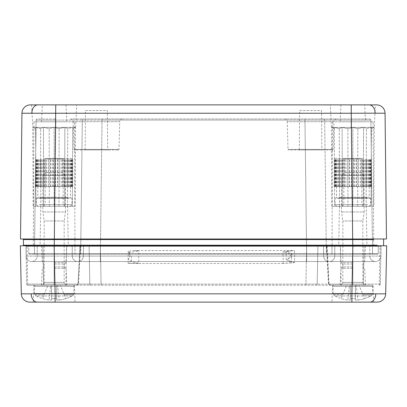 <?xml version="1.0" encoding="UTF-8"?>
<svg xmlns="http://www.w3.org/2000/svg" width="407" height="407" viewBox="0 0 407 407"><rect width="100%" height="100%" fill="white"/><g stroke="black" fill="none" stroke-linecap="round" stroke-linejoin="round"><path stroke-width="0.31" stroke-dasharray="2.04 1.53" d="M118.422 149.964A0.565 0.565 0 0 0 118.986 149.415L119.739 121.708L73.118 121.708L73.87 149.415L118.986 149.415L73.87 149.415A0.565 0.565 0 0 0 74.435 149.964L118.422 149.964L74.435 149.964M84.6 149.964L108.257 149.964A0.565 0.565 0 0 1 107.692 149.405L85.16 149.405L107.692 149.405L107.356 110.516L85.501 110.516L85.16 149.405A0.565 0.565 0 0 1 84.6 149.964L108.257 149.964M298.743 149.964L322.4 149.964A0.565 0.565 0 0 1 321.84 149.405L299.308 149.405L321.84 149.405L321.499 110.516L299.644 110.516L299.308 149.405A0.565 0.565 0 0 1 298.743 149.964L322.4 149.964M332.565 149.964A0.565 0.565 0 0 0 333.13 149.415L333.882 121.708L287.261 121.708L288.014 149.415L333.13 149.415L288.014 149.415A0.565 0.565 0 0 0 288.578 149.964L332.565 149.964L288.578 149.964M284.442 118.971A2.818 2.818 0 0 1 287.261 121.708L333.882 121.708A2.818 2.818 0 0 1 336.701 118.971L284.442 118.971L336.701 118.971M70.299 118.971A2.818 2.818 0 0 1 73.118 121.708L119.739 121.708A2.818 2.818 0 0 1 122.558 118.971L70.299 118.971L122.558 118.971M331.822 206.318L371.042 206.318L331.822 206.318L331.42 127.422L334.295 128.617L331.425 127.422L363.548 127.422L366.412 128.617L371.382 127.422L371.377 128.617L374.252 127.422L371.377 128.617L371.382 127.422L363.548 127.422L374.252 127.422L331.42 127.422L330.296 104.879L351.246 104.879L55.754 104.879L65.995 104.879L66.84 121.785L41.483 121.785L66.84 121.785M373.855 206.318L371.042 206.318L373.855 206.318L374.252 127.422L375.381 104.879L330.296 104.879M33.145 206.318L54.162 206.318L33.145 206.318L32.748 127.422L35.623 128.617L32.748 127.422L64.866 127.422L67.735 128.617L72.705 127.422L32.748 127.422L31.619 104.879L76.704 104.879L75.58 127.422L72.705 127.422L75.58 127.422L72.711 127.422L75.58 127.422L72.705 128.617L72.711 127.422L64.866 127.422L72.705 127.422L67.735 128.617L64.871 127.422L72.711 127.422L72.705 128.617L75.575 127.422L75.178 206.318L72.365 206.318L75.178 206.318M364.672 104.879L341.005 104.879L364.672 104.879L365.517 121.785L340.16 121.785L365.517 121.785M341.005 104.879L340.16 121.785M76.704 104.879L42.328 104.879L41.483 121.785M373.127 121.785L332.55 121.785L373.127 121.785L373.687 245.767L356.644 245.767L354.11 246.321L378.266 246.321L378.2 253.658L352.838 253.658L372.553 253.663L370.884 120.08L372.553 253.663L306.629 253.658L326.343 253.663L324.674 120.08L326.343 253.663L324.674 120.08L326.343 253.663L352.828 253.663L306.624 253.663L378.2 253.658L378.266 246.321L332.056 246.321L331.99 253.658A0.565 0.565 135.6 0 1 331.43 254.217L29.36 254.217L331.43 254.217A0.565 0.565 0 0 0 331.99 253.658L332.026 245.767L373.687 245.767M332.55 121.785L332.026 245.767L306.629 245.767L356.644 245.767M74.45 121.785L33.873 121.785L74.45 121.785L74.974 246.321L74.664 245.767L54.156 245.767L354.131 245.767L354.11 246.321M33.873 121.785L33.313 245.767L75.015 245.767M299.644 110.516L321.499 110.516M85.501 110.516L107.356 110.516M375.152 113.197L385.058 113.238A8.455 8.455 0 0 0 376.602 104.879L351.246 104.879L351.246 113.238L375.152 113.197A8.455 5.978 90 0 0 369.174 104.879M31.848 113.197L351.246 113.238L352.666 239.001L20.523 239.001L21.942 113.238L31.848 113.197A8.455 5.978 90 0 1 37.826 104.879L30.398 104.879A8.455 8.455 0 0 0 21.942 113.238M65.995 104.879L37.826 104.879M67.562 206.318L40.761 206.318L67.562 206.318L68.249 245.767L40.074 245.767L68.249 245.767M40.761 206.318L40.074 245.767M366.239 206.318L339.438 206.318L366.239 206.318L366.926 245.767L326.46 245.767L381.573 245.767L26.307 245.767M339.438 206.318L338.751 245.767M334.295 127.422L339.265 128.617L342.129 127.422L347.868 128.617L352.838 127.422L357.804 128.617L363.543 127.422L357.804 128.617L352.838 127.422L347.868 128.617L342.134 127.422L339.265 128.617L334.295 127.422L334.295 128.617L334.289 127.422L334.635 206.318L334.289 127.422M35.618 127.422L40.588 128.617L43.452 127.422L49.196 128.617L54.162 127.422L49.196 128.617L43.457 127.422L40.588 128.617L35.618 127.422L35.958 206.318L35.618 127.422M64.866 127.422L59.132 128.617L54.162 127.422L64.871 127.422L54.162 127.422L59.132 128.617L64.866 127.422L64.672 206.318L72.365 206.318L59.04 206.318L64.672 206.318L64.871 127.422M42.654 245.767L33.313 245.767M74.664 245.767L364.662 245.767L42.338 245.767L322.975 245.767L306.629 245.767L306.629 253.658L80.657 253.663L82.326 120.08L80.657 253.663L82.326 120.08L80.657 253.663L54.172 253.663L100.376 253.663L75.01 253.658L100.371 253.658L102.045 120.08L55.84 120.08L351.16 120.08L304.955 120.08L306.624 253.663L304.955 120.08L102.045 120.08L100.376 253.663L306.624 253.663L100.371 253.658L306.629 253.658L306.629 254.217L377.64 254.217L100.376 254.217L306.624 254.217L306.629 246.321L381.008 246.321L306.629 246.321L317.887 246.316L317.18 284.106L305.911 284.106L317.18 284.106L317.887 246.316L364.097 246.316L363.39 284.106L352.121 284.106L363.39 284.106L364.097 246.316L317.887 246.316L317.18 284.106L317.887 246.316L74.974 246.321M100.376 254.217L33.883 254.217L100.376 254.217L100.371 253.658L100.376 254.217M36.116 120.08L34.447 253.663L36.116 120.08L55.835 120.08L36.116 120.08A1.129 1.129 0 0 1 37.241 118.971L55.835 118.971L37.241 118.971A1.129 1.129 0 0 0 36.116 120.08A1.129 1.129 0 0 1 37.241 118.971M83.45 118.971L369.76 118.971L83.45 118.971A1.129 1.129 0 0 0 82.326 120.08A1.129 1.129 0 0 1 83.45 118.971A1.129 1.129 0 0 0 82.326 120.08A1.129 1.129 0 0 1 83.45 118.971A1.129 1.129 0 0 0 82.326 120.08M370.884 120.08L351.165 120.08L370.884 120.08A1.129 1.129 0 0 0 369.76 118.971A1.129 1.129 0 0 1 370.884 120.08A1.129 1.129 0 0 0 369.76 118.971M74.974 245.767L54.167 245.767L54.162 253.658L34.447 253.663L75.01 253.658L28.8 253.658L54.172 253.663L55.835 120.08L54.162 254.217L54.167 245.767L100.371 245.767L20.35 245.767L21.312 293.834L31.212 293.905A8.455 5.978 -90 0 0 37.19 302.121L373.687 302.121L373.127 285.215L330.545 285.215L373.127 285.215M375.788 293.905A8.455 5.978 -90 0 1 369.81 302.121L351.882 302.121L351.882 293.834L385.688 293.834L386.65 245.767L332.061 245.767L331.99 253.658L332.056 246.321A0.565 0.565 90 0 1 332.621 245.767A0.565 0.565 -90 0 0 332.056 246.321L25.992 246.321L100.381 246.316L100.371 253.658L100.371 245.767L306.629 245.767L306.629 246.321L100.371 246.321L306.629 246.321L305.911 284.106L89.82 284.106L101.089 284.106L100.381 246.316L306.629 246.321L100.381 246.316L306.619 246.316L306.629 245.767L306.629 256.1L334.717 256.1L334.798 246.321A0.565 0.565 -90 0 1 335.363 245.767A0.565 0.565 90 0 0 334.798 246.321L334.717 256.1L380.927 256.1L381.008 246.321L380.347 284.106L381.003 246.321L380.927 256.1L334.717 256.1L334.798 246.321L334.717 256.1L306.629 256.1L323.626 256.1L306.629 256.1L306.629 246.321L306.629 256.1L72.283 256.1L72.202 246.321A0.565 0.565 -90.5 0 0 71.637 245.767A0.565 0.565 0 0 1 72.202 246.321A0.565 0.565 0 0 0 71.637 245.767A0.565 0.565 44.5 0 1 72.202 246.321A0.565 0.565 0 0 0 71.637 245.767M74.939 245.767L75.01 253.658A0.565 0.565 90 0 0 75.57 254.217A0.565 0.565 90 0 1 75.01 253.658A0.565 0.565 89.5 0 0 75.57 254.217A0.565 0.565 -90 0 1 75.01 253.658L74.939 245.767M28.8 253.658L28.729 245.767L28.8 253.658A0.565 0.565 -90.5 0 0 29.36 254.217A0.565 0.565 0 0 1 28.8 253.658A0.565 0.565 0 0 0 29.36 254.217M24.995 239.56L23.382 239.56L23.428 245.207A0.565 0.565 90 0 0 23.993 245.767A0.565 0.565 90 0 1 23.428 245.207M33.338 239.56L54.258 239.56L54.258 245.207L33.313 245.207M377.223 245.207L54.258 245.207L54.258 245.767M24.369 239.001L54.258 239.001L54.258 239.56L352.742 239.56L352.742 239.001L54.258 239.001L384.183 239.001A0.565 0.565 0 0 0 383.618 239.56L383.572 245.207A0.565 0.565 0 0 1 383.007 245.767A0.565 0.565 0 0 0 383.572 245.207M352.742 245.767L352.742 239.56L373.662 239.56M385.058 113.238L386.477 239.001L352.666 239.001M354.131 245.767L331.985 245.767M363.548 127.422L371.382 127.422L366.412 128.617L363.548 127.422L363.344 206.318L363.548 127.422M54.162 206.318L59.04 206.318L54.162 206.318L54.162 127.422L54.162 206.318M49.283 206.318L49.196 128.617L49.283 206.318M43.656 206.318L43.452 127.422L43.656 206.318M40.837 206.318L40.588 128.617L40.837 206.318M59.04 206.318L59.132 128.617L59.04 206.318M67.486 206.318L67.735 128.617L67.486 206.318M72.365 206.318L72.711 127.422L72.365 206.318M371.042 206.318L371.382 127.422L371.042 206.318M366.163 206.318L366.412 128.617L366.163 206.318M357.717 206.318L357.804 128.617L357.717 206.318M352.838 206.318L352.838 127.422L352.838 206.318M347.96 206.318L347.868 128.617L347.96 206.318M342.328 206.318L342.129 127.422L342.328 206.318M339.514 206.318L339.265 128.617L339.514 206.318M324.674 120.08A1.129 1.129 0 0 0 323.55 118.971A1.129 1.129 0 0 1 324.674 120.08A1.129 1.129 0 0 0 323.55 118.971A1.129 1.129 0 0 1 324.674 120.08A1.129 1.129 0 0 0 323.55 118.971A1.129 1.129 0 0 1 324.674 120.08M23.382 239.56A0.565 0.565 -0.5 0 0 22.817 239.001A0.565 0.565 -0.5 0 1 23.382 239.56M378.831 245.767A0.565 0.565 90 0 0 378.266 246.321A0.565 0.565 90 0 1 378.831 245.767A0.565 0.565 90 0 0 378.266 246.321M331.43 254.217A0.565 0.565 90 0 0 331.99 253.658A0.565 0.565 90 0 1 331.43 254.217A0.565 0.565 90 0 0 331.99 253.658M377.64 254.217A0.565 0.565 0 0 0 378.2 253.658A0.565 0.565 -90 0 1 377.64 254.217A0.565 0.565 -90 0 0 378.2 253.658M80.093 254.217A0.565 0.565 0 0 0 80.657 253.663A0.565 0.565 0 0 1 80.093 254.217A0.565 0.565 0 0 0 80.657 253.663A0.565 0.565 0 0 1 80.093 254.217A0.565 0.565 0 0 0 80.657 253.663M326.343 253.663A0.565 0.565 0 0 0 326.907 254.217A0.565 0.565 0 0 1 326.343 253.663A0.565 0.565 0 0 0 326.907 254.217A0.565 0.565 0 0 1 326.343 253.663A0.565 0.565 0 0 0 326.907 254.217A0.565 0.565 0 0 1 326.343 253.663M33.883 254.217A0.565 0.565 0 0 0 34.447 253.663A0.565 0.565 0 0 1 33.883 254.217A0.565 0.565 0 0 0 34.447 253.663M372.553 253.663A0.565 0.565 0 0 0 373.117 254.217A0.565 0.565 0 0 1 372.553 253.663A0.565 0.565 0 0 0 373.117 254.217M344.815 158.415L362.418 158.415L344.815 158.415M366.992 197.863L335.933 197.863L366.992 197.863M367.226 197.863L335.648 197.863L367.226 197.863M339.392 206.318L368.9 206.318L339.392 206.318M367.699 204.629L335.088 204.629L367.699 204.629M343.874 206.318L363.543 206.318L343.874 206.318M360.388 204.629L343.823 204.629L360.388 204.629M339.158 186.594L369.18 186.594L339.158 186.594M358.633 158.415L334.269 158.415L358.633 158.415L358.633 186.594L334.269 186.594L358.633 186.594M363.008 186.594L363.008 158.415M360.383 186.594L360.383 158.415M356.064 186.594L356.064 158.415M353.861 186.594L353.861 158.415M351.516 186.594L351.516 158.415M349.023 186.594L349.023 158.415M347.064 186.594L347.064 158.415M344.439 186.594L344.439 158.415M343.004 186.594L343.004 158.415M340.43 186.594L340.43 158.415M339.611 186.594L339.611 158.415M337.271 186.594L337.271 158.415M337.123 186.594L337.123 158.415M335.164 186.594L335.164 158.415M335.704 186.594L335.704 158.415M334.269 186.594L334.269 158.415M335.454 186.594L335.454 158.415M334.635 186.594L334.635 158.415M336.391 186.594L336.391 158.415M336.243 186.594L336.243 158.415M338.446 186.594L338.446 158.415M338.985 186.594L338.985 158.415M341.478 186.594L341.478 158.415M342.669 186.594L342.669 158.415M345.289 186.594L345.289 158.415M347.044 186.594L347.044 158.415M349.613 186.594L349.613 158.415M351.811 186.594L351.811 158.415M354.156 186.594L354.156 158.415M356.654 186.594L356.654 158.415M358.613 186.594L358.613 158.415M361.233 186.594L361.233 158.415M362.673 186.594L362.673 158.415M365.242 186.594L365.242 158.415M366.061 186.594L366.061 158.415M368.406 186.594L368.406 158.415M368.549 186.594L368.549 158.415M370.507 186.594L370.507 158.415M369.968 186.594L369.968 158.415M371.408 186.594L371.408 158.415M370.217 186.594L370.217 158.415M371.036 186.594L371.036 158.415M369.286 186.594L369.286 158.415M369.429 186.594L369.429 158.415M367.231 186.594L367.231 158.415M366.692 186.594L366.692 158.415M364.194 186.594L364.194 158.415M62.185 158.415L44.582 158.415L62.185 158.415M40.008 197.863L71.067 197.863L40.008 197.863M39.774 197.863L71.352 197.863L39.774 197.863M67.608 206.318L38.1 206.318L67.608 206.318M39.301 204.629L71.912 204.629L39.301 204.629M63.126 206.318L43.457 206.318L63.126 206.318M46.612 204.629L63.177 204.629L46.612 204.629M67.842 186.594L37.82 186.594L67.842 186.594M48.367 158.415L72.731 158.415L48.367 158.415L48.367 186.594L72.731 186.594L48.367 186.594M43.992 186.594L43.992 158.415M46.617 186.594L46.617 158.415M50.936 186.594L50.936 158.415M53.139 186.594L53.139 158.415M55.484 186.594L55.484 158.415M57.977 186.594L57.977 158.415M59.936 186.594L59.936 158.415M62.561 186.594L62.561 158.415M63.996 186.594L63.996 158.415M66.57 186.594L66.57 158.415M67.389 186.594L67.389 158.415M69.729 186.594L69.729 158.415M69.877 186.594L69.877 158.415M71.835 186.594L71.835 158.415M71.296 186.594L71.296 158.415M72.731 186.594L72.731 158.415M71.546 186.594L71.546 158.415M72.365 186.594L72.365 158.415M70.609 186.594L70.609 158.415M70.757 186.594L70.757 158.415M68.554 186.594L68.554 158.415M68.015 186.594L68.015 158.415M65.522 186.594L65.522 158.415M64.331 186.594L64.331 158.415M61.711 186.594L61.711 158.415M59.956 186.594L59.956 158.415M57.387 186.594L57.387 158.415M55.189 186.594L55.189 158.415M52.844 186.594L52.844 158.415M50.346 186.594L50.346 158.415M48.387 186.594L48.387 158.415M45.767 186.594L45.767 158.415M44.327 186.594L44.327 158.415M41.758 186.594L41.758 158.415M40.939 186.594L40.939 158.415M38.594 186.594L38.594 158.415M38.451 186.594L38.451 158.415M36.493 186.594L36.493 158.415M37.032 186.594L37.032 158.415M35.592 186.594L35.592 158.415M36.783 186.594L36.783 158.415M35.964 186.594L35.964 158.415M37.714 186.594L37.714 158.415M37.571 186.594L37.571 158.415M39.769 186.594L39.769 158.415M40.308 186.594L40.308 158.415M42.806 186.594L42.806 158.415M138.772 263.166C134.62 262.54 131.085 261.406 128.159 259.758C130.301 256.166 130.301 253.337 128.159 251.272L133.989 250.554L138.772 250.905L128.159 252.767C132.713 255.52 132.713 263.354 128.159 263.4L138.772 263.166L138.772 250.905M294.531 262.551L283.109 263.512L291.478 262.897C287.876 260.795 287.876 257.87 291.478 254.121L283.109 251.785L294.531 250.595L286.248 251.272C294.353 253.337 294.353 256.166 286.248 259.758L294.531 262.551L294.531 250.595M286.248 259.758L286.248 251.272M283.109 263.512L283.109 251.785M291.478 262.897L291.478 254.121M128.159 263.4L128.159 252.767M128.159 259.758L128.159 251.272M54.162 268.305L66.005 268.305L54.162 268.305M54.162 266.921L64.296 266.921L54.162 266.921M352.838 268.305L340.995 268.305L352.838 268.305M352.838 266.921L342.704 266.921L352.838 266.921M352.838 262.673L341.005 262.673L352.838 262.673M352.838 264.072L342.73 264.072L352.838 264.072M54.162 262.673L65.995 262.673L54.162 262.673M54.162 264.072L64.27 264.072L54.162 264.072M26.653 284.106A1.129 1.129 0 0 0 27.783 285.215A1.129 1.129 0 0 1 26.653 284.106L26.999 284.895L27.783 285.215L27.651 284.106L54.156 284.106L54.156 285.215L41.478 285.215L54.162 285.215L33.873 285.215L76.455 285.215L27.783 285.215L74.45 285.215L54.162 285.215L66.85 285.215L54.162 285.215L54.156 246.321L25.997 246.321L26.653 284.106L25.997 246.321A0.565 0.565 -90 0 0 25.432 245.767L100.371 245.767L101.089 284.106L305.911 284.106L306.619 246.316L306.629 256.1L83.374 256.1L100.371 256.1L100.371 245.767M33.873 285.215L33.313 302.121L75.015 302.121L55.118 302.121L55.118 293.834L31.212 293.905M21.312 293.834A8.455 8.455 0 0 0 29.762 302.121L37.19 302.121M380.224 284.59L380.347 284.106L352.844 284.106L380.347 284.106A1.129 1.129 0 0 1 379.217 285.215L379.99 246.321A0.565 0.453 -90 0 0 379.538 245.767L381.568 245.767A0.565 0.565 0 0 0 381.003 246.321L352.844 246.321L352.828 253.663L351.165 120.08L352.833 254.217L352.833 245.767L54.156 245.767L54.162 253.658L54.167 245.767L54.156 246.321L80.204 246.321L78.322 284.106L76.455 285.215L77.966 284.106L79.869 246.321L80.204 246.321L54.156 246.321L54.162 245.767L25.427 245.767A0.565 0.565 0 0 1 25.997 246.321A0.565 0.565 -90.5 0 0 25.427 245.767A0.565 0.565 0 0 1 25.992 246.321A0.565 0.565 0 0 0 25.427 245.767M369.81 302.121L377.238 302.121A8.455 8.455 0 0 0 385.688 293.834A8.455 8.455 0 0 1 377.238 302.121M31.568 261.543L375.432 261.543L31.568 261.543A5.495 5.495 90 0 1 26.073 256.1L25.992 246.321L26.073 256.1L54.162 256.1L26.073 256.1A5.495 5.495 0 0 0 31.568 261.543A5.495 5.495 0 0 1 26.073 256.1M72.202 246.321L72.283 256.1A5.495 5.495 179.5 0 0 77.778 261.543A5.495 5.495 0 0 1 72.283 256.1A5.495 5.495 179.5 0 0 77.778 261.543A5.495 5.495 0 0 1 72.283 256.1A5.495 5.495 44.8 0 0 77.778 261.543A5.495 5.495 90 0 1 72.283 256.1L100.371 256.1L100.371 261.543L375.33 261.543L31.67 261.543L100.371 261.543L100.371 246.321L100.371 256.1L306.629 256.1L306.629 261.543L306.629 256.1L306.629 261.543L306.629 256.1L100.371 256.1L100.371 246.321M329.121 261.543A5.495 5.495 -0.5 0 1 323.626 256.1L323.54 246.321A0.565 0.565 90 0 0 322.975 245.767L352.833 245.767L322.975 245.767A0.565 0.565 0 0 1 323.54 246.321A0.565 0.565 179.4 0 0 322.975 245.767A0.565 0.565 90 0 1 323.54 246.321L323.626 256.1L352.833 256.1L323.626 256.1L323.54 246.321L323.626 256.1A5.495 5.495 -135.3 0 0 329.121 261.543A5.495 5.495 -0.5 0 1 323.626 256.1A5.495 5.495 44.8 0 0 329.121 261.543A5.495 5.495 179.5 0 1 323.626 256.1L323.54 246.321A0.565 0.565 90 0 0 322.975 245.767M369.836 256.1L352.838 256.1L369.836 256.1L369.749 246.321L369.836 256.1A5.495 5.495 -135.3 0 0 375.33 261.543A5.495 5.495 179.5 0 1 369.836 256.1A5.495 5.495 179.5 0 0 375.33 261.543M83.374 256.1L83.46 246.321A0.565 0.565 90 0 1 84.025 245.767A0.565 0.565 0 0 0 83.46 246.321A0.565 0.565 0 0 1 84.025 245.767A0.565 0.565 90 0 0 83.46 246.321A0.565 0.565 0 0 1 84.025 245.767A0.565 0.565 90 0 0 83.46 246.321L83.374 256.1L54.167 256.1L83.374 256.1L83.46 246.321L83.374 256.1A5.495 5.495 90 0 1 77.879 261.543A5.495 5.495 0 0 0 83.374 256.1A5.495 5.495 -90 0 1 77.879 261.543A5.495 5.495 0 0 0 83.374 256.1A5.495 5.495 0 0 1 77.879 261.543A5.495 5.495 0 0 0 83.374 256.1M31.67 261.543A5.495 5.495 0 0 0 37.164 256.1A5.495 5.495 0 0 1 31.67 261.543A5.495 5.495 90 0 0 37.164 256.1L54.162 256.1L37.164 256.1L37.251 246.321A0.565 0.565 -90 0 1 37.815 245.767A0.565 0.565 0 0 0 37.251 246.321A0.565 0.565 0 0 1 37.815 245.767M37.164 256.1L37.251 246.321M54.884 285.215L362.266 285.215L54.884 285.215L54.884 284.106L89.82 284.106L89.113 246.316L89.82 284.106L89.113 246.316L89.82 284.106L54.884 284.106L54.177 246.316L42.903 246.316L43.61 284.106L54.879 284.106L43.61 284.106L42.903 246.316L89.113 246.316L54.172 246.316L54.884 285.215M352.116 284.106L317.18 284.106L352.116 284.106L352.828 246.316L352.116 284.106M342.236 285.215A1.129 1.129 0 0 1 341.107 284.106L340.45 246.321L326.796 246.321L328.678 284.106L330.545 285.215L329.034 284.106L327.131 246.321L352.844 246.321L352.838 261.543L352.838 245.767L352.833 246.321L352.838 245.767L369.185 245.767L352.838 245.767L352.838 253.658L352.838 246.321L340.45 246.321A0.565 0.565 0 0 0 339.886 245.767M329.222 261.543A5.495 5.495 90 0 0 334.717 256.1A5.495 5.495 135.3 0 1 329.222 261.543A5.495 5.495 90 0 0 334.717 256.1A5.495 5.495 0.5 0 1 329.222 261.543A5.495 5.495 0.5 0 0 334.717 256.1L334.798 246.321A0.565 0.565 0 0 1 335.363 245.767A0.565 0.565 -90 0 0 334.798 246.321A0.565 0.565 -90 0 1 335.363 245.767M380.927 256.1A5.495 5.495 -44.8 0 1 375.432 261.543A5.495 5.495 0.5 0 0 380.927 256.1A5.495 5.495 0.5 0 1 375.432 261.543M64.764 285.215A1.129 1.129 0 0 0 65.893 284.106L66.55 246.321A0.565 0.565 0 0 1 67.114 245.767M27.462 245.767A0.565 0.453 90 0 0 27.01 246.321L54.162 246.321L54.167 256.1L54.167 246.321L54.162 284.106L78.526 284.122L27.651 284.106L27.01 246.321L25.997 246.321M330.545 285.215L328.678 284.106L352.838 284.106L352.844 285.215L365.522 285.215L352.838 285.215L352.838 284.106L328.474 284.122L326.567 246.301L326.002 245.767M380.143 284.732L379.217 285.215M362.266 285.215A1.129 1.129 0 0 0 363.39 284.106A1.129 1.129 0 0 1 362.266 285.215A1.129 1.129 0 0 0 363.39 284.106M317.18 284.106A1.129 1.129 0 0 1 316.056 285.215A1.129 1.129 0 0 0 317.18 284.106A1.129 1.129 0 0 1 316.056 285.215A1.129 1.129 0 0 0 317.18 284.106A1.129 1.129 0 0 1 316.056 285.215A1.129 1.129 0 0 0 317.18 284.106M89.82 284.106A1.129 1.129 0 0 0 90.944 285.215A1.129 1.129 0 0 1 89.82 284.106A1.129 1.129 0 0 0 90.944 285.215A1.129 1.129 0 0 1 89.82 284.106A1.129 1.129 0 0 0 90.944 285.215M43.61 284.106A1.129 1.129 0 0 0 44.734 285.215A1.129 1.129 0 0 1 43.61 284.106A1.129 1.129 0 0 0 44.734 285.215M79.869 245.767L79.869 246.321M80.54 245.767A0.565 0.336 -90 0 0 80.204 246.321M54.167 245.767L55.118 293.834L351.882 293.834L352.844 245.767L352.838 284.106L352.844 246.321L381.003 246.321A0.565 0.565 0 0 1 381.568 245.767A0.565 0.565 0 0 0 381.008 246.321A0.565 0.565 -90 0 1 381.573 245.767A0.565 0.565 -90 0 0 381.008 246.321M327.131 245.767L327.131 246.321L326.796 246.321A0.565 0.336 -90 0 0 326.46 245.767M326.796 246.321L327.131 246.321M318.452 245.767A0.565 0.565 0 0 0 317.887 246.316A0.565 0.565 0 0 1 318.452 245.767A0.565 0.565 0 0 0 317.887 246.316A0.565 0.565 0 0 1 318.452 245.767A0.565 0.565 0 0 0 317.887 246.316A0.565 0.565 0 0 1 318.452 245.767M89.113 246.316A0.565 0.565 0 0 0 88.548 245.767A0.565 0.565 0 0 1 89.113 246.316A0.565 0.565 0 0 0 88.548 245.767A0.565 0.565 0 0 1 89.113 246.316A0.565 0.565 0 0 0 88.548 245.767M364.662 245.767A0.565 0.565 0 0 0 364.097 246.316A0.565 0.565 0 0 1 364.662 245.767A0.565 0.565 0 0 0 364.097 246.316M42.903 246.316A0.565 0.565 0 0 0 42.338 245.767A0.565 0.565 0 0 1 42.903 246.316A0.565 0.565 0 0 0 42.338 245.767M369.185 245.767A0.565 0.565 0 0 1 369.749 246.321A0.565 0.565 -90 0 0 369.185 245.767A0.565 0.565 -90 0 1 369.749 246.321M372.237 294.795L372.237 294.795A2.818 2.818 0 0 0 372.563 293.478L372.563 286.34A1.129 1.129 0 0 0 371.433 285.215L334.239 285.215L371.433 285.215M333.44 294.795L342.735 294.795L341.193 298.585L346.637 285.215L349.359 285.215L347.843 300.03L349.359 285.215L346.637 285.215L341.193 298.585A39.387 39.387 0 0 1 334.803 295.975L370.874 295.975L334.803 295.975L333.603 294.795L334.803 295.975A39.387 39.387 0 0 0 341.193 298.585L341.193 298.585A39.367 39.367 0 0 0 347.843 300.03L350.3 300.03L350.3 298.585L350.3 300.03L347.843 300.03A39.367 39.367 0 0 1 341.193 298.585L342.735 294.795L333.44 294.795A2.818 2.818 0 0 1 333.114 293.478L333.114 286.34A1.129 1.129 0 0 1 334.239 285.215M361.289 172.507L344.383 172.507L361.289 172.507L364.107 175.325L341.565 175.325L364.107 175.325L364.107 211.955L341.565 211.955L364.107 211.955L362.841 220.97L342.836 220.97L362.841 220.97L362.841 282.397A2.818 2.818 0 0 0 365.659 285.215L340.018 285.215L365.659 285.215M344.383 172.507L341.565 175.325L341.565 211.955L342.836 220.97L342.836 282.397A2.818 2.818 0 0 1 340.018 285.215M370.874 295.975L372.074 294.795L370.874 295.975A39.387 39.387 0 0 1 357.829 300.03L355.372 300.03L355.372 298.585L355.372 300.03L357.829 300.03A39.367 39.367 0 0 0 364.484 298.585L364.484 298.585A39.387 39.387 0 0 0 370.874 295.975M350.3 298.585A39.301 36.396 180 0 0 355.372 298.585A39.301 36.396 0 0 1 350.3 298.585L350.3 285.215L350.3 298.585M355.372 285.215L355.372 300.03L355.372 285.215L355.372 298.585L355.372 285.215L356.313 285.215L357.829 300.03L356.313 285.215L359.035 285.215L364.484 298.585L359.035 285.215L350.3 285.215L355.372 285.215M372.074 294.795L362.937 294.795L372.074 294.795M349.359 285.215L350.3 285.215L349.359 285.215M73.56 294.795L73.56 294.795A2.818 2.818 0 0 0 73.886 293.478L73.886 286.34A1.129 1.129 0 0 0 72.761 285.215L35.567 285.215L72.761 285.215M34.763 294.795L44.063 294.795L42.516 298.585L47.965 285.215L50.687 285.215L49.171 300.03L50.687 285.215L47.965 285.215L42.516 298.585A39.387 39.387 0 0 1 36.126 295.975L72.197 295.975L36.126 295.975L34.926 294.795L36.126 295.975A39.387 39.387 0 0 0 42.516 298.585L42.516 298.585A39.367 39.367 0 0 0 49.171 300.03L51.628 300.03L51.628 298.585L51.628 300.03L49.171 300.03A39.367 39.367 0 0 1 42.516 298.585L44.063 294.795L34.763 294.795A2.818 2.818 0 0 1 34.437 293.478L34.437 286.34A1.129 1.129 0 0 1 35.567 285.215M62.617 172.507L45.711 172.507L62.617 172.507L65.435 175.325L42.893 175.325L65.435 175.325L65.435 211.955L42.893 211.955L65.435 211.955L64.164 220.97L44.16 220.97L64.164 220.97L64.164 282.397A2.818 2.818 0 0 0 66.982 285.215L41.341 285.215L66.982 285.215M45.711 172.507L42.893 175.325L42.893 211.955L44.16 220.97L44.16 282.397A2.818 2.818 0 0 1 41.341 285.215M72.197 295.975L73.397 294.795L72.197 295.975A39.387 39.387 0 0 1 59.157 300.03L56.7 300.03L56.7 298.585L56.7 300.03L59.157 300.03A39.367 39.367 0 0 0 65.807 298.585L65.807 298.585A39.387 39.387 0 0 0 72.197 295.975M51.628 298.585A39.301 36.396 180 0 0 56.7 298.585A39.301 36.396 0 0 1 51.628 298.585L51.628 285.215L51.628 298.585M56.7 285.215L56.7 300.03L56.7 285.215L56.7 298.585L56.7 285.215L57.641 285.215L59.157 300.03L57.641 285.215L60.363 285.215L65.807 298.585L60.363 285.215L51.628 285.215L56.7 285.215M73.397 294.795L64.265 294.795L73.397 294.795M50.687 285.215L51.628 285.215L50.687 285.215M55.754 104.879L54.335 239.001M55.835 120.08L55.84 118.971L55.84 120.08M351.165 120.08L351.16 118.971L351.16 120.08M304.955 118.971L304.955 120.08L304.955 118.971M102.045 118.971L102.045 120.08L102.045 118.971M384.183 239.001A0.565 0.565 0 0 0 383.618 239.56M352.838 254.217L352.838 253.658L352.833 254.217M54.172 254.217L54.172 253.663L54.172 254.217M352.828 253.663L352.828 254.217L352.828 253.663M360.388 158.979L343.823 158.979L360.388 158.979M339.158 197.303L369.18 197.303L339.158 197.303M337.978 198.428L370.589 198.428L337.978 198.428M46.612 158.979L63.177 158.979L46.612 158.979M67.842 197.303L37.82 197.303L67.842 197.303M69.022 198.428L36.411 198.428L69.022 198.428M352.838 256.1L352.838 261.543L352.833 256.1M100.371 256.1L100.371 261.543L100.371 256.1M352.121 284.106L352.121 285.215L352.121 284.106M305.911 284.106L305.911 285.215L305.911 284.106M101.089 284.106L101.089 285.215L101.089 284.106M54.879 284.106L54.879 285.215L54.879 284.106M352.838 245.767L352.833 246.321M352.823 245.767L352.828 246.316L352.823 245.767M54.177 246.316L54.172 245.767L54.177 246.316M372.563 286.34L333.114 286.34L372.563 286.34M362.841 282.397L342.836 282.397L362.841 282.397M333.114 293.478L372.563 293.478L333.114 293.478M73.886 286.34L34.437 286.34L73.886 286.34M64.164 282.397L44.16 282.397L64.164 282.397M34.437 293.478L73.886 293.478L34.437 293.478M342.129 206.318L343.823 204.629L343.823 158.979L343.259 158.415M369.18 186.594L369.18 197.303L369.744 197.863M336.777 206.318L335.088 204.629L335.088 198.428L335.648 197.863M362.418 158.415L361.854 158.979L361.854 204.629L363.543 206.318M336.497 186.594L336.497 197.303L335.933 197.863M370.024 197.863L370.589 198.428L370.589 204.629L368.9 206.318M64.871 206.318L63.177 204.629L63.177 158.979L63.741 158.415M37.82 186.594L37.82 197.303L37.256 197.863M70.223 206.318L71.912 204.629L71.912 198.428L71.352 197.863M44.582 158.415L45.146 158.979L45.146 204.629L43.457 206.318M70.503 186.594L70.503 197.303L71.067 197.863M36.976 197.863L36.411 198.428L36.411 204.629L38.1 206.318M133.989 250.554L292.801 250.554M131.837 263.517L283.821 263.517M41.483 245.767L42.328 262.673L44.058 264.072L44.032 266.921L42.323 268.305L41.478 285.215M340.16 245.767L341.005 262.673L342.73 264.072L342.704 266.921L340.995 268.305L340.15 285.215M332.55 285.215L331.985 302.121M74.45 285.215L75.015 302.121M66.84 245.767L65.995 262.673L64.27 264.072L64.296 266.921L66.005 268.305L66.85 285.215M365.517 245.767L364.672 262.673L362.942 264.072L362.968 266.921L364.677 268.305L365.522 285.215M80.998 245.767L80.433 246.301L78.526 284.122L76.455 285.215"/><path stroke-width="0.61" d="M42.328 104.879L31.619 104.879M375.152 113.197L351.246 113.238L351.246 104.879L376.602 104.879A8.455 8.455 0 0 1 385.058 113.238L375.152 113.197A8.455 5.978 -90 0 0 369.174 104.879M21.942 113.238L20.523 239.001L352.666 239.001L351.246 113.238L21.942 113.238A8.455 8.455 0 0 1 30.398 104.879L375.381 104.879M21.312 293.834L55.118 293.834L54.156 245.767L386.65 245.767L385.688 293.834A8.455 8.455 0 0 1 377.238 302.121L29.762 302.121A8.455 8.455 0 0 1 21.312 293.834L20.35 245.767L42.654 245.767M373.662 239.56L23.382 239.56L23.428 245.207L54.258 245.207L54.258 245.767L26.307 245.767M381.573 245.767L352.742 245.767L352.742 245.207L377.223 245.207M24.369 239.001L54.258 239.001L54.258 245.207L352.742 245.207L352.742 239.001L384.183 239.001A0.565 0.565 -90 0 0 383.618 239.56L383.572 245.207A0.565 0.565 90 0 1 383.007 245.767M33.313 245.207L23.428 245.207A0.565 0.565 -90 0 0 23.993 245.767M24.995 239.56L33.338 239.56M352.666 239.001L386.477 239.001L385.058 113.238M23.382 239.56A0.565 0.565 44.5 0 0 22.817 239.001M373.687 302.121L351.882 302.121L351.882 293.834L385.688 293.834M352.844 246.321L351.882 293.834L55.118 293.834L55.118 302.121L33.313 302.121M366.926 245.767L379.538 245.767M31.848 113.197A8.455 5.978 -90 0 1 37.826 104.879M54.335 239.001L55.754 104.879M100.371 245.767L100.371 246.321M375.788 293.905A8.455 5.978 90 0 1 369.81 302.121M31.212 293.905A8.455 5.978 90 0 0 37.19 302.121"/></g></svg>
